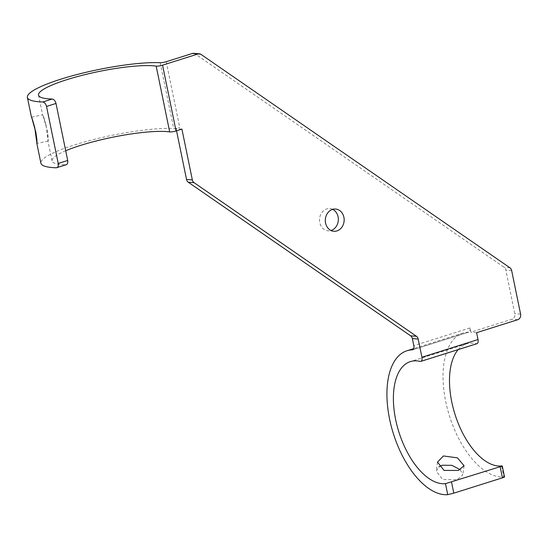 <?xml version="1.0" encoding="UTF-8"?>
<svg xmlns="http://www.w3.org/2000/svg" width="548" height="548" viewBox="0 0 548 548"><rect width="100%" height="100%" fill="white"/><g stroke="black" fill="none" stroke-linecap="round" stroke-linejoin="round"><path stroke-width="0.41" stroke-dasharray="2.74 2.06" d="M460.265 469.725L462.82 474.89L457.094 479.726L442.832 479.555L436.249 471.253L438.88 466.917M501.591 465.951L503.852 476.959A75.008 37.922 72.5 0 1 448.237 411.788A75.008 37.922 72.5 0 1 463.087 333.047A75.008 37.922 72.5 0 1 468.54 332.15L413.069 349.658M503.852 476.959L504.516 477M193.56 53.334A4.548 3.843 -85.5 0 1 195.211 53.93L504.105 267.308A4.548 3.843 -85.5 0 1 505.838 270.068L514.791 313.668A4.548 3.843 -85.5 0 1 511.948 319.231L470.8 332.218L469.924 327.957A4.548 2.302 72.5 0 1 468.876 332.095A4.548 2.302 72.5 0 1 468.54 332.15M176.545 130.801L176.1 128.643L179.737 127.499A4.548 0.788 -11.6 0 1 173.716 128.492A75.008 12.981 -11.6 0 0 90.304 140.391A75.008 12.981 -11.6 0 0 40.901 163.201M332.67 209.37A11.138 9.412 94.5 0 0 329.814 208.596A11.138 9.412 94.5 0 0 319.546 218.953A11.138 9.412 94.5 0 0 328.047 230.797A11.138 9.412 94.5 0 0 330.999 230.482M458.155 349.624A63.643 32.174 72.5 0 1 466.506 343.891A63.643 32.174 72.5 0 1 476.274 343.699L420.165 361.399M31.489 117.32L32.729 120.094L34.894 128.191M66.212 164.749L56.273 167.791M65.712 150.769A63.643 11.015 -11.6 0 0 52.039 160.913A63.643 11.015 -11.6 0 0 65.664 164.825M46.107 125.41C47.998 142.274 49.169 147.124 47.251 129.992C42.354 113.785 41.114 108.888 46.107 125.41L43.95 117.758L42.614 114.854L31.483 117.162M52.039 160.913L47.916 140.85L48.238 137.891L47.251 129.992M38.531 95.126L42.614 114.854M181.915 129.102L176.1 128.643M476.616 332.677L470.8 332.218M476.966 343.685A4.548 2.302 72.5 0 1 476.274 343.699M469.924 327.957L413.815 345.658M166.229 61.705L179.737 127.499M160.215 62.705L173.716 128.492M511.647 270.527L505.838 270.068M520.6 314.127L514.791 313.668M517.757 319.696L511.948 319.231M201.02 54.396L195.211 53.93M509.921 267.773L504.105 267.308M437.503 462.087L436.249 471.253M464.074 465.725L462.82 474.89M463.087 333.047L413.774 348.61M466.506 343.891L410.397 361.591M48.039 141.117L36.894 143.432M468.876 332.095L412.76 349.802M335.623 209.055L329.814 208.596M333.862 231.263L328.047 230.797"/><path stroke-width="0.82" d="M438.88 466.917L442.14 465.238L451.847 465.32L460.265 469.725M443.407 455.963L457.436 457.847L464.074 465.725L458.361 470.451L444.079 470.424L437.503 462.087L443.407 455.963M503.852 476.959C505.044 476.876 504.564 477.164 502.427 477.829L453.799 493.166L447.737 494.666A75.008 37.922 72.5 0 1 392.128 429.495A75.008 37.922 72.5 0 1 406.979 350.754A75.008 37.922 72.5 0 1 412.432 349.857A4.548 2.302 72.5 0 0 412.76 349.802A4.548 2.302 72.5 0 0 413.815 345.658L412.363 338.575L418.179 339.041L421.912 357.248A4.548 2.302 72.5 0 1 420.857 361.385A4.548 2.302 72.5 0 1 420.165 361.399A63.643 32.174 72.5 0 0 410.397 361.591A63.643 32.174 72.5 0 0 397.93 428.865A63.643 32.174 72.5 0 0 445.476 483.651L500.146 466.718C502.29 466.074 502.769 465.814 501.591 465.951A63.643 32.174 72.5 0 1 457.08 420.398A63.643 32.174 72.5 0 1 458.155 349.624M504.516 477L502.249 465.951L501.591 465.951M198.116 53.944L192.3 53.485L166.229 61.705A4.548 0.788 168.4 0 1 160.215 62.705A75.008 12.981 -11.6 0 0 76.802 74.597A75.008 12.981 -11.6 0 0 27.4 97.407A75.008 12.981 -11.6 0 0 42.771 101.997L52.163 99.037A63.643 11.015 168.4 0 1 38.531 95.126A63.643 11.015 168.4 0 1 84.947 74.631A63.643 11.015 168.4 0 1 156.18 66.13A4.548 0.788 168.4 0 0 162.557 65.164L198.116 53.944A4.548 3.843 -85.5 0 1 199.376 53.8A4.548 3.843 -85.5 0 1 201.02 54.396L509.921 267.773A4.548 3.843 -85.5 0 1 511.647 270.527L520.6 314.127A4.548 3.843 -85.5 0 1 517.757 319.696L476.616 332.677L478.02 339.541A4.548 2.302 72.5 0 1 476.966 343.685L420.857 361.385M412.363 338.575A4.548 3.843 -85.5 0 0 410.63 335.821L416.446 336.28L194.081 182.676A4.548 3.843 -85.5 0 1 192.348 179.922L181.915 129.102L176.059 130.951A4.548 0.788 -11.6 0 1 169.688 131.917A63.643 11.015 -11.6 0 0 65.712 150.769M416.446 336.28A4.548 3.843 -85.5 0 1 418.179 339.041M342.781 225.714A11.138 9.412 94.5 0 0 335.623 209.055A11.138 9.412 94.5 0 0 325.354 219.412A11.138 9.412 94.5 0 0 333.862 231.263A11.138 9.412 94.5 0 0 342.781 225.714M410.63 335.821L188.265 182.217A4.548 3.843 -85.5 0 1 186.532 179.456L176.545 130.801M192.3 53.485A4.548 3.843 -85.5 0 1 193.56 53.334L199.376 53.8M330.999 230.482A11.138 9.412 94.5 0 0 336.972 225.249A11.138 9.412 94.5 0 0 332.67 209.37M65.664 164.825C67.356 164.599 68.034 163.146 67.699 160.468L55.999 103.449C55.232 100.791 53.957 99.318 52.163 99.037M42.771 101.997C44.525 102.298 45.772 103.778 46.525 106.442L58.232 163.455C58.574 166.133 57.924 167.572 56.273 167.791L66.219 164.749M35.873 132.356C31.202 116.101 30.044 111.196 34.805 127.766C36.922 144.576 38.024 149.446 35.873 132.356L36.956 140.24L36.798 143.186L40.901 163.201A75.008 12.981 -11.6 0 0 56.273 167.791M413.069 349.658L412.432 349.857M500.146 466.718L502.427 477.829M421.912 357.248L478.02 339.541M162.557 65.164L176.059 130.951M453.799 493.166L451.518 482.062M46.525 106.442L55.999 103.449M67.699 160.468L58.232 163.455M169.688 131.917L156.18 66.13M186.532 179.456L192.348 179.922M188.265 182.217L194.081 182.676M447.737 494.666L445.476 483.651M413.774 348.61L406.979 350.754M27.4 97.407L31.489 117.32"/></g></svg>

